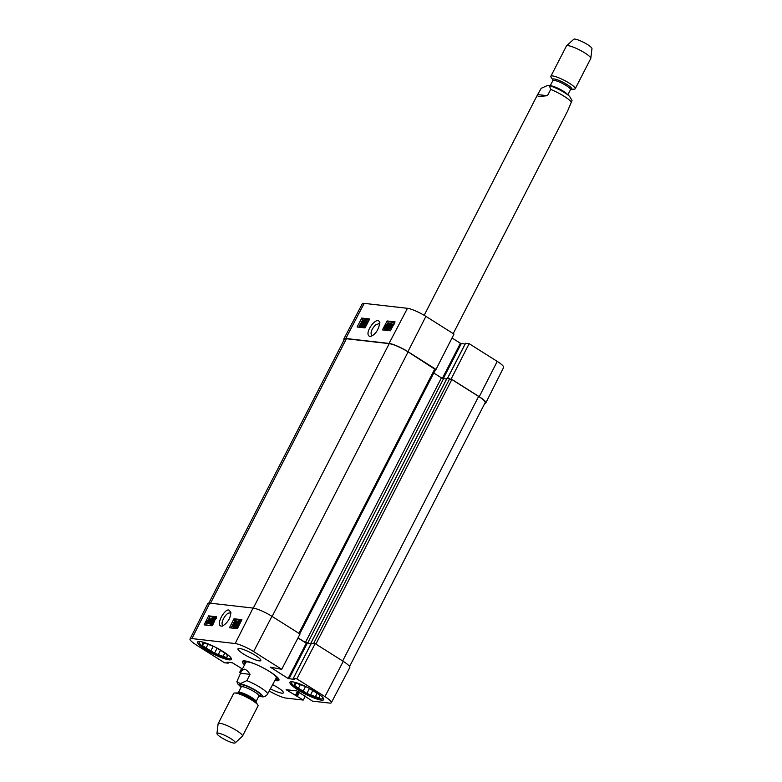 <?xml version="1.0" encoding="UTF-8"?>
<svg xmlns="http://www.w3.org/2000/svg" width="782" height="782" viewBox="0 0 782 782"><rect width="100%" height="100%" fill="white"/><g stroke="black" fill="none" stroke-linecap="round" stroke-linejoin="round"><path stroke-width="1.17" d="M311.314 643.273L314.696 643.557M298.04 637.838L305.41 642.501L311.041 643.821M435.378 369.534L408.096 351.89A15.386 2.815 -152.8 0 0 389.211 343.65L346.426 338.753A15.386 2.815 -152.8 0 0 344.491 339.144L208.843 603.088M349.564 666.508L485.172 402.642A15.386 2.815 -152.8 0 0 478.623 396.425L451.849 379.514L447.001 378.39M446.551 379.114L441.419 377.853L433.775 373.024M258.754 696.293L262.996 696.909L265.039 696.439L267.161 694.739L276.202 678.043M240.573 673.253L241.325 671.083L244.248 669.157C246.017 669.412 247.962 671.132 250.074 674.338L246.848 680.623L240.279 683.615L236.878 681.65L240.573 673.253L250.074 674.338M218.276 733.164A10.264 1.877 27.2 0 1 229.282 737.7A10.264 1.877 27.2 0 1 235.157 742.9A10.264 1.877 27.2 0 1 225.255 739.782A10.264 1.877 27.2 0 1 216.946 733.545A10.264 1.877 27.2 0 1 218.276 733.164M216.946 733.545L218.119 723.8A13.675 2.502 27.2 0 1 218.168 723.643A13.675 2.502 27.2 0 1 219.889 723.291A13.675 2.502 27.2 0 1 234.17 729.117A13.675 2.502 27.2 0 1 242.498 736.145A13.675 2.502 27.2 0 1 242.391 736.282L235.157 742.9M218.168 723.643L233.71 693.38A13.675 2.502 27.2 0 1 234.737 692.999A13.675 2.502 27.2 0 1 235.431 693.038A13.675 2.502 27.2 0 1 247.777 697.798A13.675 2.502 27.2 0 1 257.767 704.836A13.675 2.502 27.2 0 1 258.05 705.892L242.498 736.145M453.218 333.611L567.585 111.073L572.043 100.507L569.697 96.538C567.967 94.427 558.465 88.386 549.335 85.619L550.684 89.431L547.459 95.707L538.554 96.509L537.175 95.433L541.173 88.337L547.742 85.346L549.335 85.619M547.459 95.707L537.948 94.622M575.2 88.777L590.752 58.513A13.675 2.502 -152.8 0 0 590.801 58.347L591.974 48.611A10.264 1.877 -152.8 0 0 585.395 43.303A10.264 1.877 -152.8 0 0 574.975 39.1A10.264 1.877 -152.8 0 0 573.763 39.256L566.53 45.874A13.675 2.502 -152.8 0 0 566.422 46.011L550.87 76.265A13.675 2.502 -152.8 0 0 551.154 77.32L552.972 79.96A10.606 1.935 -152.8 0 1 554.145 78.962A10.606 1.935 -152.8 0 1 566.52 84.241A10.606 1.935 -152.8 0 1 570.987 89.216L574.183 89.158A13.675 2.502 -152.8 0 0 575.2 88.777A13.675 2.502 -152.8 0 0 566.882 81.748A13.675 2.502 -152.8 0 0 552.591 75.922A13.675 2.502 -152.8 0 0 550.87 76.265M590.801 58.347A13.675 2.502 -152.8 0 0 582.033 51.27A13.675 2.502 -152.8 0 0 568.143 45.669A13.675 2.502 -152.8 0 0 566.53 45.874M223.672 625.434L222.929 625.229C219.703 623.713 226.135 612.189 229.752 613L230.876 613.821M275.743 678.932A18.035 3.304 -152.8 0 0 276.975 678.561A18.035 3.304 -152.8 0 0 275.117 675.335M248.627 661.719A18.035 3.304 -152.8 0 0 244.922 662.08A18.035 3.304 -152.8 0 0 245.333 663.302M276.124 678.16A17.096 3.128 -152.8 0 0 268.402 670.809M256.213 664.544A17.096 3.128 -152.8 0 0 245.734 662.549M203.095 642.589L202.675 643.41L202.773 642.472L206.546 643.85A14.017 2.561 27.2 0 1 211.365 645.619L214.376 646.724M215.93 647.506L218.823 649.334A14.017 2.561 27.2 0 1 223.525 652.296L227.2 654.622L227.112 655.56A14.017 2.561 27.2 0 1 227.308 656.499A14.017 2.561 27.2 0 1 226.995 656.763L226.897 657.711L223.124 656.323L224.786 653.097M207.983 644.309L206.145 647.877L202.46 645.551L203.516 642.745M202.46 645.551L203.848 642.863M227.337 656.088L226.995 656.763M220.485 650.311L218.305 654.554L214.532 653.175L210.847 650.849L213.193 646.294M214.532 653.175L217.073 648.219M230.279 657.007A17.615 3.226 27.2 0 1 229.947 658.532A17.615 3.226 27.2 0 1 213.359 652.95A17.615 3.226 27.2 0 1 199.166 642.716A17.615 3.226 27.2 0 1 200.221 641.553M223.124 656.323A14.017 2.561 27.2 0 1 218.305 654.554M210.847 650.849A14.017 2.561 27.2 0 1 206.145 647.877M202.558 644.612A14.017 2.561 27.2 0 1 202.362 643.684A14.017 2.561 27.2 0 1 202.675 643.41M295.42 682.872L295 683.693L295.097 682.745L298.871 684.133A14.017 2.561 27.2 0 1 303.69 685.902L306.7 686.997M308.255 687.779L311.148 689.607A14.017 2.561 27.2 0 1 315.85 692.578L319.535 694.895L319.437 695.843A14.017 2.561 27.2 0 1 319.633 696.772A14.017 2.561 27.2 0 1 319.32 697.045L319.222 697.984L315.449 696.596L317.111 693.37M300.308 684.582L298.47 688.16L294.785 685.834L295.84 683.018M294.785 685.834L296.173 683.145M319.672 696.361L319.32 697.045M312.81 690.584L310.63 694.836L306.857 693.448L303.172 691.122L305.518 686.567M306.857 693.448L309.398 688.502M322.604 697.28A17.615 3.226 27.2 0 1 322.282 698.805A17.615 3.226 27.2 0 1 305.684 693.233A17.615 3.226 27.2 0 1 291.49 682.989A17.615 3.226 27.2 0 1 292.546 681.836M315.449 696.596A14.017 2.561 27.2 0 1 310.63 694.836M303.172 691.122A14.017 2.561 27.2 0 1 298.47 688.16M294.882 684.885A14.017 2.561 27.2 0 1 294.687 683.957A14.017 2.561 27.2 0 1 295 683.693M237.953 627.115L237.924 625.903L237.132 625.424L237.171 626.626L238.578 625.229L238.598 623.792L237.405 624.173L239.263 621.123L240.836 621.309L240.485 622.013L239.224 621.866L238.236 623.459L240.006 623.704M239.38 624.28L238.51 624.798L237.718 624.31M238.51 624.798L237.405 624.173M240.543 622.413L239.224 621.866M240.006 622.355L239.4 623.332M239.028 623.146L239.028 625.209L236.633 627.154L237.259 627.477M237.66 627.721L236.868 627.232L237.132 625.424M235.382 620.595L236.017 620.673L234.326 625.913L238.412 620.947L235.382 626.949L237.513 621.876L233.671 626.753L235.333 621.534L232.352 626.607L235.382 620.595M236.086 623.401L236.799 621.152L236.017 620.673M239.106 621.377L238.412 620.947M236.438 626.91L236.174 627.438L235.382 626.949M237.718 624.368L237.171 625.444M236.174 627.438L234.981 626.91M235.069 626.959L234.053 626.802M234.844 627.291L233.671 626.753M233.72 626.783L232.762 626.656M233.544 627.144L232.352 626.607M209.576 620.175L207.181 622.892L209.576 620.175M207.709 622.98L207.083 622.589M209.605 619.843L207.103 622.267L209.517 619.549M210.573 618.904L209.478 621.338L207.171 623.537L206.683 622.98L206.116 623.528L207.201 621.084L209.517 618.875L210.974 619.149M211.375 619.569L210.602 619.178M211.384 619.667L210.798 620.243L210.006 619.755M210.798 620.243L210.26 621.827M208.804 623.723L207.064 623.518M207.621 623.86L206.829 623.371M207.269 623.665L206.116 623.528M209.517 618.875L210.006 619.452M211.805 623.85L211.551 624.359L208.638 623.625L212.587 619.373L212.518 618.249L210.905 619.276L212.831 617.633L214.112 618.64M211.551 624.359L208.638 623.625M213.3 618.738L212.059 619.891L211.267 619.403M212.059 619.891L210.905 619.276M212.831 617.633L212.987 619.442L209.547 622.971L211.12 623.146L210.759 623.87M212.323 621.69L210.338 623.459M211.766 623.547L211.12 623.146M214.346 618.924L215.001 618.533L214.385 621.104L212.489 623.528L214.346 618.924L215.128 619.412L213.281 624.016M213.046 623.753L212.176 624.144L211.766 623.43L212.694 620.908L215.314 617.917L215.724 618.445M212.694 624.456L211.766 623.43M212.968 624.623L212.557 623.919M216.252 617.399L209.957 616.675L208.716 619.139M206.409 623.713L205.734 625.072M234.004 618.767L241.921 619.676L237.376 628.689L229.458 627.78L234.004 618.767L235.314 619.579L231.081 627.966M241.609 620.302L235.314 619.579M208.647 615.864L216.565 616.773L212.03 625.786L204.102 624.886L208.647 615.864L209.957 616.675M229.097 610.204C224.942 607.614 213.975 627.399 222.44 626.059C227.591 622.961 230.407 618.425 230.886 612.453L229.097 610.204M191.922 638.581L235.177 643.537A15.034 2.747 27.2 0 1 253.632 651.582L281.716 669.314L300.014 634.046L271.931 616.314A15.386 2.815 -152.8 0 0 253.045 608.073L209.781 603.127A15.386 2.815 -152.8 0 0 207.846 603.518L190.026 638.962A15.034 2.747 27.2 0 1 191.922 638.581L209.781 603.127M297.981 637.965L306.27 643.205L310.933 644.006M311.383 643.283L315.156 643.615L296.867 678.884L324.941 696.615A15.034 2.747 27.2 0 1 331.343 702.695A15.034 2.747 27.2 0 1 329.457 703.067L312.429 701.122L296.818 690.897L286.114 689.695L303.23 700.066L286.202 698.121A15.034 2.747 27.2 0 1 269.213 690.965M331.343 702.695L349.798 667.564A15.386 2.815 -152.8 0 0 343.239 661.347L315.156 643.615M229.018 659.842A18.983 3.47 27.2 0 1 209.205 651.758A18.983 3.47 27.2 0 1 197.641 642.012A18.983 3.47 27.2 0 1 216.115 647.594A18.983 3.47 27.2 0 1 231.404 659.363A18.983 3.47 27.2 0 1 229.018 659.842M321.353 700.115A18.983 3.47 27.2 0 1 301.529 692.031A18.983 3.47 27.2 0 1 289.975 682.285A18.983 3.47 27.2 0 1 308.44 687.877A18.983 3.47 27.2 0 1 323.738 699.636A18.983 3.47 27.2 0 1 321.353 700.115M272.762 684.739A12.825 2.346 27.2 0 1 283.397 692.832A12.825 2.346 27.2 0 1 281.784 693.155A12.825 2.346 27.2 0 1 270.347 688.766M259.184 660.858A12.825 2.346 27.2 0 1 245.792 655.394A12.825 2.346 27.2 0 1 237.982 648.816A12.825 2.346 27.2 0 1 250.465 652.589A12.825 2.346 27.2 0 1 260.797 660.536A12.825 2.346 27.2 0 1 259.184 660.858M278.548 678.668A19.491 3.568 27.2 0 1 278.49 678.835A19.491 3.568 27.2 0 1 275.577 679.265M245.157 663.635A19.491 3.568 27.2 0 1 243.808 661.015A19.491 3.568 27.2 0 1 243.916 660.868M274.951 680.487A20.518 3.754 -152.8 0 0 278.939 679.421A20.518 3.754 -152.8 0 0 264.795 668.747A20.518 3.754 -152.8 0 0 245.02 660.927A20.518 3.754 -152.8 0 0 243.075 660.986A20.518 3.754 -152.8 0 0 244.531 664.856M296.867 678.884L293.299 678.473L294.364 679.47L288.138 678.493L270.347 667.163L281.716 669.314M228.579 662.354L228.08 663.175L224.512 662.765L196.438 645.042A15.034 2.747 27.2 0 1 190.026 638.962M228.168 663.156L227.015 662.178L232.401 662.794L242.42 668.962M240.778 672.461L239.663 672.334L241.638 668.463M240.641 672.95L239.663 672.334M305.312 696.097L303.23 700.066M372.418 335.605L371.724 335.39C370.189 332.907 371.421 329.427 375.419 324.96L379.387 323.523L379.866 324.041M363.757 322.438L363.004 320.776L361.567 322.155L361.538 323.582L362.74 323.201L360.825 326.221L359.251 326.045L359.622 325.341L360.883 325.488L361.89 323.914L360.893 324.149L361.675 324.647M363.786 321.275L362.349 322.653L362.32 324.09M361.773 326.465L360.825 326.221M361.607 326.729L359.251 326.045M361.519 324.491L361.118 322.174L362.105 320.806L363.317 320.18L364.52 320.991M363.317 320.18L363.024 321.969M364.705 326.749L364.08 326.68L365.839 321.48L361.685 326.407L364.803 320.454L362.594 325.478L366.504 320.649L364.764 325.82L367.823 320.796L364.705 326.749L365.399 327.199L364.08 326.68M364.823 324.481L363.024 326.974L362.242 326.465M363.024 326.974L361.685 326.407M365.888 320.943L365.204 320.503M367.237 321.119L366.504 320.649M368.518 321.246L367.823 320.796M390.55 327.199L392.994 324.51L390.55 327.199M390.853 327.971L390.521 327.531L393.063 325.126L390.853 327.971L390.521 327.531L391.156 327.932M390.677 328.616L389.514 328.176L390.668 326.045L393.004 323.865L393.493 324.422L393.962 323.963M393.004 323.865L393.678 324.247M392.036 327.638L389.534 328.46M391.342 328.968L390.11 327.912M391.371 328.987L390.892 328.42L391.371 328.987M389.983 328.587L388.028 330.209L387.246 329.711L387.129 327.922L390.619 324.432L389.045 324.247L389.416 323.533L391.547 323.777L387.52 327.99L387.579 329.095L389.211 328.088L386.992 329.623L387.608 329.945M392.153 324.168L391.547 323.777M390.58 326.221L388.302 328.489L388.361 329.603M390.257 324.804L389.045 324.247M385.096 328.811L385.751 326.27L387.677 323.875L387.031 326.417L384.998 328.782M388.459 324.374L386.523 326.768L385.878 329.32M386.777 329.202L385.546 329.926L384.773 329.427C384.06 329.388 384.255 328.323 385.34 326.221L387.999 323.269L388.4 323.973L387.432 326.465L384.568 329.359L385.213 329.711M387.999 323.269L389.182 324.471L388.214 326.964M388.781 323.768L389.182 324.471M394.715 322.526L388.439 321.813L387.647 323.308M384.509 329.31L384.099 330.092M369.71 318.978L365.028 327.902L357.1 327.003L361.783 318.069L369.71 318.978M369.368 319.633L363.083 318.909L362.066 320.845M361.783 318.069L363.083 318.909M360.678 323.484L359.7 325.351M359.319 326.084L358.743 327.189M395.057 321.881L390.384 330.806L382.457 329.896L387.139 320.972L395.057 321.881M387.139 320.972L388.439 321.813M369.808 336.397L371.167 336.211C375.624 334.334 378.527 329.808 379.896 322.634C377.032 314.335 363.063 334.227 369.808 336.397M407.461 308.313L364.197 303.367A15.034 2.747 -152.8 0 0 362.31 303.739L343.865 338.86A15.386 2.815 27.2 0 1 345.791 338.479L389.055 343.435A15.386 2.815 27.2 0 1 407.94 351.665L436.024 369.397L453.99 334.1L425.916 316.368A15.034 2.747 -152.8 0 0 407.461 308.313L389.055 343.435M465.534 343.357L469.141 343.66L451.165 378.967L479.249 396.699A15.386 2.815 27.2 0 1 485.808 402.916A15.386 2.815 27.2 0 1 484.82 403.346M344.09 339.926A15.386 2.815 27.2 0 1 343.865 338.86M452.016 337.971L460.422 343.269L465.085 344.08M485.808 402.916L503.628 367.462A15.034 2.747 -152.8 0 0 497.225 361.392L469.141 343.66M346.426 338.753L210.514 603.205M389.211 343.65L253.3 608.113M478.623 396.425L342.663 660.976M451.849 379.514L315.889 644.075M449.748 378.605L313.738 643.244M447.05 378.293L311.041 642.941M443.521 378.771L307.512 643.41M441.419 377.853L305.41 642.501M434.87 368.801L298.91 633.352M272.136 616.441L408.096 351.89M246.848 680.623A17.096 3.128 27.2 0 1 267.747 693.82M241.179 687.095A12.991 2.375 27.2 0 1 240.778 683.996A12.991 2.375 27.2 0 1 257.913 691.728A12.991 2.375 27.2 0 1 258.822 696.166M234.737 692.999L238.041 692.94A10.606 1.935 27.2 0 1 238.588 692.969A10.606 1.935 27.2 0 1 248.148 696.664A10.606 1.935 27.2 0 1 255.89 702.119L257.767 704.836M237.914 692.95L238.393 692.51A9.922 1.818 27.2 0 1 239.634 692.266A9.922 1.818 27.2 0 1 249.996 696.488A9.922 1.818 27.2 0 1 256.037 701.581L255.958 702.226M238.393 692.51L241.267 686.928A9.922 1.818 27.2 0 1 242.508 686.674A9.922 1.818 27.2 0 1 252.869 690.897A9.922 1.818 27.2 0 1 258.91 695.99L259.389 695.56L258.881 695.54M241.54 686.713A11.29 2.063 27.2 0 1 242.078 684.817A11.29 2.063 27.2 0 1 256.242 691.053A11.29 2.063 27.2 0 1 258.92 695.648M571.574 102.628A17.096 3.128 -152.8 0 0 550.684 89.431M570.88 89.216L570.528 89.647A9.922 1.818 -152.8 0 0 564.487 84.554A9.922 1.818 -152.8 0 0 554.135 80.321A9.922 1.818 -152.8 0 0 552.884 80.575L553.03 80.038M567.634 94.788A9.922 1.818 -152.8 0 0 560.714 89.637A9.922 1.818 -152.8 0 0 551.261 85.912A9.922 1.818 -152.8 0 0 550.381 85.922M210.632 620.957L209.85 620.468M210.202 621.788L209.478 621.338M211.551 622.355L210.759 621.866M213.897 621.446L213.105 620.957M253.045 608.073L235.177 643.537M299.418 692.373L297.365 696.361M298.636 691.884L296.525 695.99M298.323 691.679L296.124 695.951M297.541 691.19L295.293 695.579M306.27 643.205L288.138 678.493M307.111 643.566L288.978 678.854M311.441 643.185L293.299 678.473M228.5 662.344L228.129 663.077M228.168 662.305L227.875 662.882M271.931 616.314L253.632 651.582M343.239 661.347L324.941 696.615M362.349 322.653L361.567 322.155M390.326 326.417L389.553 325.918M388.302 328.489L387.52 327.99M386.523 326.768L385.751 326.27M387.94 326.788L387.432 326.465M345.791 338.479L364.197 303.367M442.377 378.371L460.422 343.269M443.238 378.703L461.253 343.64M447.548 378.351L465.583 343.259M479.249 396.699L497.225 361.392M407.94 351.665L425.916 316.368M310.962 642.96L446.972 378.312M299.721 633.87L435.594 369.485M241.325 671.083L245.792 662.413M241.11 687.231L237.787 683.937L236.878 681.65M256.037 701.581L258.91 695.99M241.638 686.684L241.335 686.283L241.267 686.928M537.175 95.433L424.176 315.302M552.884 80.575L550.166 85.864M570.528 89.647L567.81 94.925M276.975 678.561L277.747 677.681M244.922 662.08L245.186 660.946M229.947 658.532L231.179 658.161M199.166 642.716L198.755 641.494M322.282 698.805L323.513 698.434M291.49 682.989L291.08 681.767M206.937 623.459L207.719 623.948M209.752 618.953L210.544 619.442M215.509 617.985L216.301 618.464M211.981 624.075L212.763 624.564M311.353 643.205L293.221 678.493M393.248 323.943L394.03 324.452M390.345 328.401L391.127 328.909M388.204 323.337L388.986 323.836M447.47 378.341L465.495 343.269"/></g></svg>
